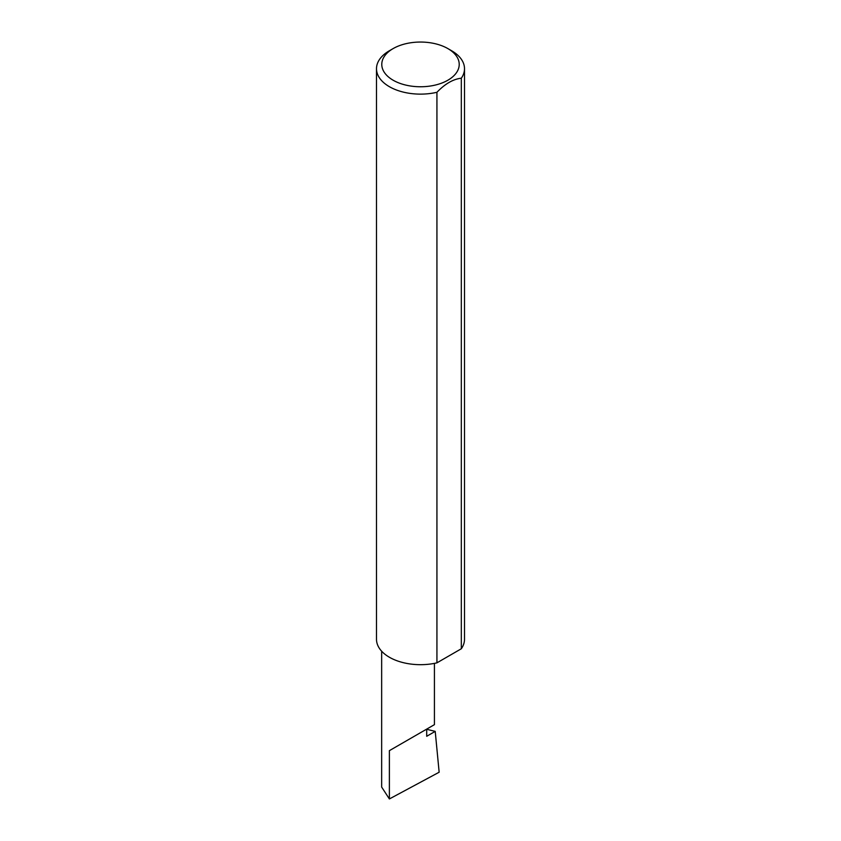 <?xml version="1.0" encoding="UTF-8"?>
<svg xmlns="http://www.w3.org/2000/svg" width="841" height="841" viewBox="0 0 841 841"><rect width="100%" height="100%" fill="white"/><g stroke="black" fill="none" stroke-linecap="round" stroke-linejoin="round"><path stroke-width="1.26" d="M426.702 729.284L435.218 731.376L426.702 736.295L426.702 729.115L434.429 724.648L434.429 663.37M426.702 729.115C432.905 725.531 440.253 721.284 426.702 729.115L389.383 750.656L426.702 729.115M393.115 80.21A38.728 22.36 0 0 0 447.885 80.21A38.728 22.36 0 0 0 447.885 48.599L451.617 50.754A44.005 25.409 180 0 1 464.505 68.72A44.005 25.409 180 0 1 461.32 78.202C453.204 79.117 445.068 83.806 436.931 92.289A44.005 25.409 180 0 1 389.383 86.686A44.005 25.409 180 0 1 376.495 68.72A44.005 25.409 180 0 1 389.383 50.754L393.115 48.599A38.728 22.36 0 0 0 393.115 80.21M436.931 92.289L436.931 662.845A44.005 25.409 180 0 1 389.383 657.242A44.005 25.409 180 0 1 376.495 639.276L376.495 68.72M435.218 731.376L439.149 772.227L389.383 798.95L381.656 787.06L381.656 651.218M389.383 798.95L389.383 750.656M461.32 78.202L461.32 648.758A44.005 25.409 180 0 0 464.505 639.276L464.505 68.72M436.931 662.845L461.32 648.758M451.617 50.754L447.885 48.599A38.728 22.36 0 0 0 393.115 48.599"/></g></svg>
